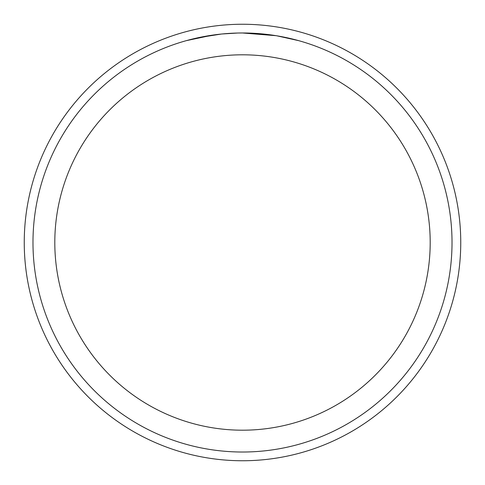 <?xml version="1.0" encoding="UTF-8"?>
<svg xmlns="http://www.w3.org/2000/svg" width="485" height="485" viewBox="0 0 485 485"><rect width="100%" height="100%" fill="white"/><g stroke="black" fill="none" stroke-linecap="round" stroke-linejoin="round"><path stroke-width="0.73" d="M242.5 24.25A218.25 218.25 0 0 1 460.75 242.5A218.25 218.25 0 0 1 242.5 460.75A218.25 218.25 0 0 1 24.25 242.5A218.25 218.25 0 0 1 242.5 24.25A218.25 218.25 0 0 1 460.75 242.5A218.25 218.25 0 0 1 242.5 460.75A218.25 218.25 0 0 1 24.25 242.5A218.25 218.25 0 0 1 242.5 24.25M238.687 33.016L242.5 32.98A209.52 209.52 0 0 1 452.02 242.5A209.52 209.52 0 0 1 242.5 452.02A209.52 209.52 0 0 1 32.98 242.5A209.52 209.52 0 0 1 242.5 32.98L276.001 35.678M276.887 35.823L298.517 40.613M242.5 54.805A187.695 187.695 0 0 1 430.195 242.5A187.695 187.695 0 0 1 242.5 430.195A187.695 187.695 0 0 1 54.805 242.5A187.695 187.695 0 0 1 242.5 54.805M221.233 34.065L199.123 37.521M228.677 33.435L229.72 33.368M186.482 40.607L212.357 35.162M214.121 34.914L218.935 34.308M224.118 33.786L227.119 33.544M227.889 33.489L229.059 33.41M230.854 33.307L234.006 33.156M237.535 33.041L222.124 33.974"/></g></svg>
